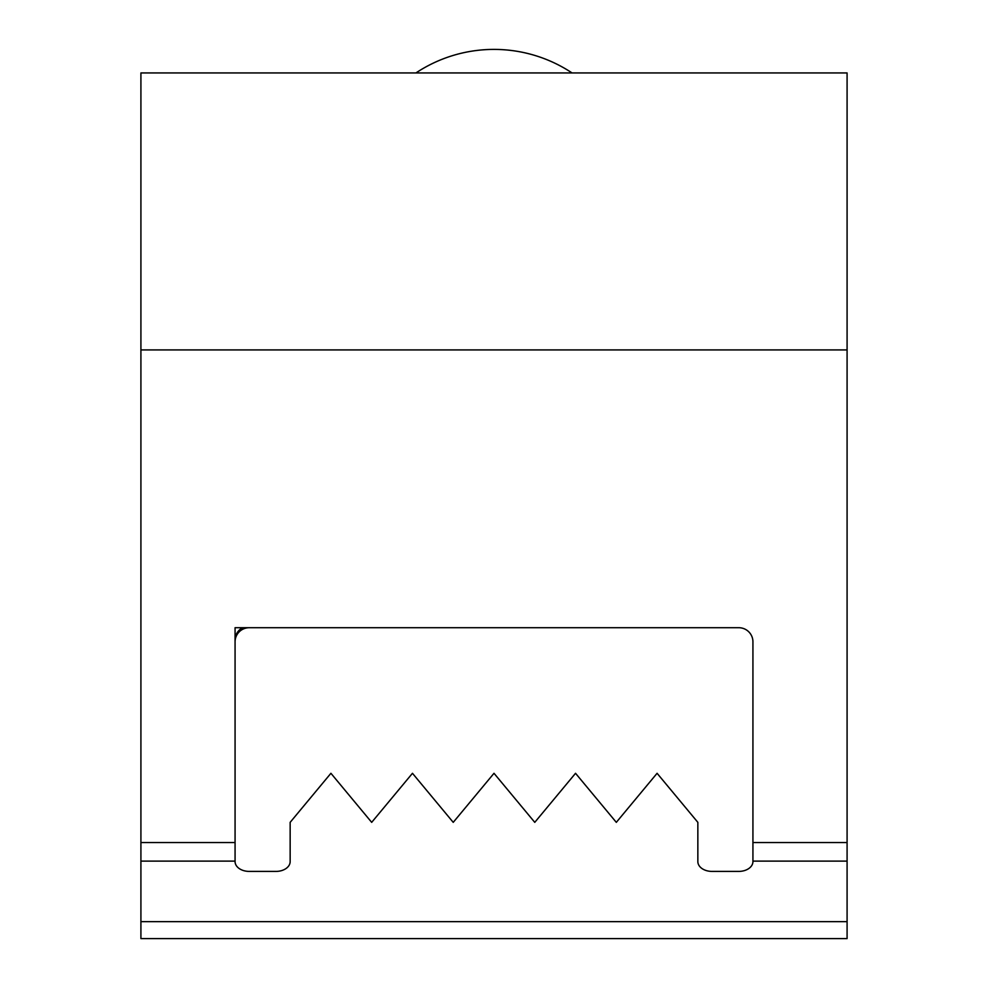 <?xml version="1.0" encoding="UTF-8"?>
<svg xmlns="http://www.w3.org/2000/svg" width="988" height="988" viewBox="0 0 988 988"><rect width="100%" height="100%" fill="white"/><g stroke="black" fill="none" stroke-linecap="round" stroke-linejoin="round"><path stroke-width="1.48" d="M697.849 861.598A14.128 9.806 180 0 0 711.978 871.404A14.128 9.806 180 0 1 697.849 861.598L697.849 822.349L657.082 773.295L616.314 822.349L575.535 773.295L534.767 822.349L494 773.295L453.233 822.349L412.465 773.295L371.686 822.349L330.918 773.295L290.151 822.349L290.151 861.598A14.128 9.806 180 0 1 276.023 871.404A14.128 9.806 180 0 0 290.151 861.598M752.93 861.598A14.128 9.806 0 0 1 738.802 871.404A14.128 9.806 180 0 0 752.93 861.598L752.93 842.542L847.087 842.542L847.087 72.939L140.913 72.939L140.913 349.925L847.087 349.925M249.198 871.404A14.128 9.806 0 0 1 235.07 861.598A14.128 9.806 180 0 0 249.198 871.404L276.023 871.404M242.579 627.713A14.128 14.091 -0 0 0 235.07 640.162M752.93 842.542L752.93 641.805A14.128 14.091 -0 0 0 738.802 627.713A14.128 14.091 0 0 1 752.93 641.805L752.93 840.912M140.913 921.668L847.087 921.668L847.087 938.6L140.913 938.6L140.913 349.925M738.802 627.713L235.07 627.713L235.07 861.598M249.198 627.713A14.128 14.091 -0 0 0 235.07 641.805M847.087 921.668L847.087 842.542M738.802 871.404L711.978 871.404M140.913 842.542L235.07 842.542M140.913 861.116L235.07 861.116M752.93 861.116L847.087 861.116M572.064 72.939A141.235 141.235 0 0 0 415.936 72.939"/></g></svg>
